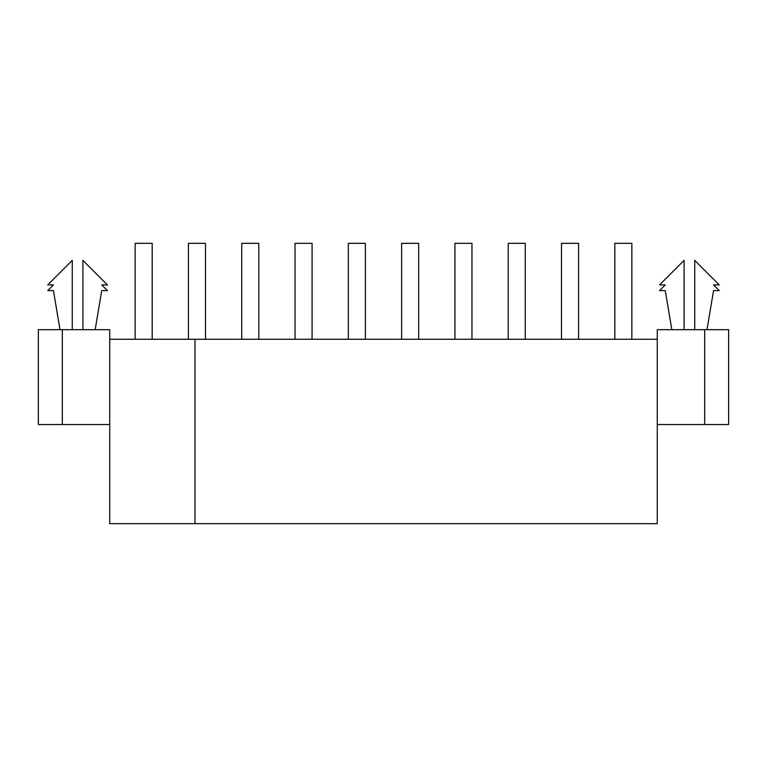 <?xml version="1.0" encoding="UTF-8"?>
<svg xmlns="http://www.w3.org/2000/svg" width="767" height="767" viewBox="0 0 767 767"><rect width="100%" height="100%" fill="white"/><g stroke="black" fill="none" stroke-linecap="round" stroke-linejoin="round"><path stroke-width="1.15" d="M728.65 329.676L728.65 424.534L728.65 329.676L657.271 329.676L657.271 339.263L109.729 339.263L109.729 523.66L109.729 329.676L38.35 329.676L62.328 329.676L62.328 424.534L62.328 329.676L109.729 329.676L109.729 339.263L195 339.263L195 523.66L657.271 523.66L657.271 339.263L657.271 523.66L109.729 523.66L195 523.66L195 339.263L657.271 339.263L657.271 329.676L704.672 329.676L704.672 424.534L704.672 329.676L728.65 329.676M706.992 329.676L713.559 290.607L719.254 290.607L713.559 284.902L719.254 284.902L694.739 260.387L694.739 329.676L694.739 260.387L719.254 284.902L713.559 284.902L719.254 290.607L713.559 290.607L706.992 329.676M82.922 260.387L82.922 329.676L82.922 260.387L107.438 284.902L82.922 260.387M101.733 284.902L107.438 284.902L101.733 284.902L107.438 290.607L101.733 284.902M101.733 290.607L107.438 290.607L101.733 290.607L95.175 329.676L101.733 290.607M60.008 329.676L53.441 290.607L47.746 290.607L53.441 284.902L47.746 284.902L72.261 260.387L72.261 329.676L72.261 260.387L47.746 284.902L53.441 284.902L47.746 290.607L53.441 290.607L60.008 329.676M665.267 290.607L659.562 290.607L665.267 284.902L659.562 284.902L684.078 260.387L684.078 329.676L684.078 260.387L659.562 284.902L665.267 284.902L659.562 290.607L665.267 290.607L671.825 329.676L665.267 290.607M135.145 339.263L135.145 243.34L152.202 243.34L152.202 339.263L152.202 243.34L135.145 243.34L135.145 339.263M205.498 243.34L205.498 339.263L205.498 243.34L188.442 243.34L205.498 243.34M188.442 339.263L188.442 243.34L188.442 339.263M258.795 243.34L258.795 339.263L258.795 243.34L241.739 243.34L258.795 243.34M241.739 339.263L241.739 243.34L241.739 339.263M312.083 243.34L312.083 339.263L312.083 243.34L295.036 243.34L312.083 243.34M295.036 339.263L295.036 243.34L295.036 339.263M365.38 243.34L365.38 339.263L365.38 243.34L348.323 243.34L365.38 243.34M348.323 339.263L348.323 243.34L348.323 339.263M418.677 243.34L418.677 339.263L418.677 243.34L401.62 243.34L418.677 243.34M401.62 339.263L401.62 243.34L401.62 339.263M471.964 243.34L471.964 339.263L471.964 243.34L454.917 243.34L471.964 243.34M454.917 339.263L454.917 243.34L454.917 339.263M525.261 243.34L525.261 339.263L525.261 243.34L508.205 243.34L525.261 243.34M508.205 339.263L508.205 243.34L508.205 339.263M578.558 243.34L578.558 339.263L578.558 243.34L561.502 243.34L578.558 243.34M561.502 339.263L561.502 243.34L561.502 339.263M631.855 243.34L631.855 339.263L631.855 243.34L614.798 243.34L631.855 243.34M614.798 339.263L614.798 243.34L614.798 339.263M657.271 424.534L728.65 424.534L657.271 424.534M38.35 424.534L109.729 424.534L38.35 424.534L38.35 329.676"/></g></svg>
